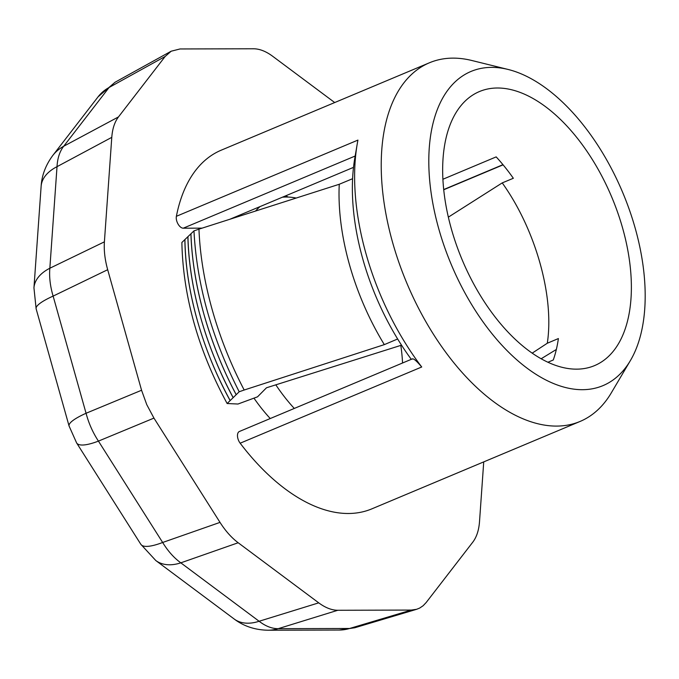 <?xml version="1.0" encoding="UTF-8"?>
<svg xmlns="http://www.w3.org/2000/svg" width="679" height="679" viewBox="0 0 679 679"><rect width="100%" height="100%" fill="white"/><g stroke="black" fill="none" stroke-linecap="round" stroke-linejoin="round"><path stroke-width="1.02" d="M275.81 384.815A129.392 70.608 67.2 0 0 294.296 408.444M402.545 363.002A129.392 70.608 67.2 0 0 400.805 345.399M296.078 198.022A129.392 70.608 67.2 0 0 282.422 197.199M260.074 206.577A129.392 70.608 67.2 0 0 255.627 210.957M253.954 398.14A129.392 70.608 67.2 0 0 270.25 418.536M236.029 216.669A129.392 70.608 67.2 0 0 235.01 217.569M622.685 228.339A148.633 81.107 -112.8 0 1 594.541 365.616A148.633 81.107 -112.8 0 1 488.125 307.443A148.633 81.107 -112.8 0 1 444.091 148.625A148.633 81.107 -112.8 0 1 479.484 91.529A148.633 81.107 -112.8 0 1 622.685 228.339M442.912 179.256L496.179 156.891A148.633 81.107 -112.8 0 1 513.341 178.271L502.231 182.897C535.629 229.527 554.454 296.502 547.299 343.234L558.393 338.558A148.633 81.107 -112.8 0 1 553.266 359.997L547.894 362.255M285.664 195.841A148.633 81.107 -112.8 0 1 288.202 197.063M353.496 167.365L230.266 219.088M411.279 359.335A178.17 97.224 -112.8 0 1 397.648 338.991A178.17 97.224 -112.8 0 1 352.596 178.704A178.17 97.224 -112.8 0 1 354.761 158.428L355.066 156.603M630.358 360.625A170.395 92.981 67.2 0 0 635.23 228.305A170.395 92.981 67.2 0 0 508.13 69.462A170.395 92.981 67.2 0 0 451.28 264.564A170.395 92.981 67.2 0 0 630.358 360.625L611.295 392.869A194.508 106.145 -112.8 0 1 580.019 421.472A194.508 106.145 -112.8 0 1 406.865 283.202A194.508 106.145 -112.8 0 1 429.451 62.774L221.252 150.169A194.508 106.145 67.2 0 0 176.379 216.304L357.935 140.095A194.508 106.145 67.2 0 0 357.23 143.94A194.508 106.145 67.2 0 0 421.718 366.991C416.329 360.651 413.172 358.028 412.263 359.132M202.087 228.144L183.254 228.195L355.176 156.026L354.964 157.273L356.959 145.544M187.913 236.682L193.973 230.868C196.757 284.526 211.831 338.159 239.195 391.758L244.185 390.018A230.096 125.556 -112.8 0 1 198.964 229.146L193.973 230.868M190.96 233.754C191.758 259.081 196.078 285.91 203.921 314.258C212.009 342.598 222.771 369.41 236.207 394.686L239.195 391.758M184.926 239.56C185.325 265.26 189.433 292.114 197.241 320.106C204.99 347.716 215.964 374.528 230.181 400.559L236.182 394.694A225.19 122.882 67.2 0 1 203.921 314.258A225.19 122.882 67.2 0 1 190.918 233.754M184.892 239.594L187.947 236.648C188.567 262.417 192.785 289.262 200.577 317.186C208.478 345.093 219.342 371.905 233.186 397.622M401.535 345.17L266.482 387.785L257.536 396.825L237.981 404.03L227.134 403.521L230.173 400.559M227.134 403.521C198.124 349.88 183.041 296.205 181.87 242.488L184.909 239.577M184.866 239.577A212.519 115.965 67.2 0 0 197.241 320.106A212.519 115.965 67.2 0 0 230.113 400.576M187.879 236.665A218.85 119.419 67.2 0 0 200.577 317.186A218.85 119.419 67.2 0 0 233.126 397.648M352.596 178.704L339.254 184.272L198.964 229.146M244.185 390.018L384.322 344.626L397.648 338.991M339.254 184.272A178.17 97.224 67.2 0 0 384.322 344.626M556.356 349.464L541.138 358.775M429.451 62.774A194.508 106.145 -112.8 0 1 471.761 60.482L508.13 69.462M334.696 102.546L272.559 56.187C265.913 51.281 259.556 48.812 253.488 48.769L180.028 48.964L171.184 51.205L165.15 56.476L118.477 116.924C114.658 121.948 112.425 128.764 111.78 137.353L104.396 241.843C103.828 250.483 104.922 259.777 107.681 269.716L141.563 390.255L146.774 404.667L153.946 418.103L220.013 522.389C225.479 530.961 231.539 537.751 238.176 542.75L318.731 602.85C325.377 607.756 331.734 610.234 337.803 610.268L411.262 610.073L416.617 609.301L419.673 608.07L423.127 605.736L426.14 602.562L472.813 542.122C476.624 537.089 478.856 530.282 479.51 521.693L483.728 461.898M421.718 366.991L240.162 443.209A194.508 106.145 67.2 0 0 371.829 508.868L580.019 421.472M240.162 443.209A7.783 4.244 -112.8 0 1 239.398 431.488L412.509 358.818M176.379 216.304A7.783 4.244 67.2 0 0 178.059 224.07A7.783 4.244 67.2 0 0 183.254 228.195M448.361 217.144L502.231 182.897M547.299 343.234L532.166 353.156M171.049 51.273L114.98 82.295L109.081 87.498L63.716 146.24C59.727 151.366 57.494 158.173 57.019 166.669L49.847 268.23C49.1 276.956 50.195 286.249 53.123 296.103A52.911 9.829 164.3 0 0 36.123 308.775M107.681 269.716L53.123 296.103L86.063 413.265C88.711 423.272 92.836 432.557 98.438 441.112A52.911 13.105 147.6 0 1 76.659 443.005M153.946 418.103L98.438 441.112L162.654 542.479C167.951 551.11 174.002 557.9 180.818 562.84A52.911 32.524 126.7 0 1 155.797 560.531L140.833 544.303L76.617 442.929L69.071 426.005L36.14 308.843L33.95 287.862A52.911 30.131 4 0 1 49.847 268.23L104.396 241.843M238.176 542.75L180.818 562.84L259.115 621.26C265.574 626.216 271.931 628.695 278.195 628.678A52.911 43.235 89.8 0 1 267.882 630.231C254.914 629.951 243.651 626.191 234.094 618.951L155.797 560.531M337.803 610.268L278.195 628.678L349.583 628.482L354.794 627.752M33.95 287.862L41.13 186.301C41.784 175.42 45.654 165.167 52.733 155.542L98.099 96.8A52.911 42.353 37.7 0 1 109.081 87.498L165.15 56.476M41.13 186.284A52.911 30.131 4 0 1 57.019 166.669L111.78 137.353M52.733 155.542A52.911 42.353 37.7 0 1 63.716 146.24L118.477 116.924M141.563 390.255L86.063 413.265A52.911 9.829 164.3 0 0 69.054 425.937M220.013 522.389L162.654 542.479A52.911 13.105 147.6 0 1 140.876 544.371M318.731 602.85L259.115 621.26A52.911 32.524 126.7 0 1 234.094 618.951M411.262 610.073L349.583 628.482A52.911 43.235 89.8 0 1 339.279 630.036L354.811 627.744L416.49 609.343M502.961 164.674L443.71 189.551M356.959 145.535L357.23 143.94M503.088 164.836L443.735 189.747M98.099 96.8L114.997 82.295M339.279 630.036L267.882 630.231"/></g></svg>
